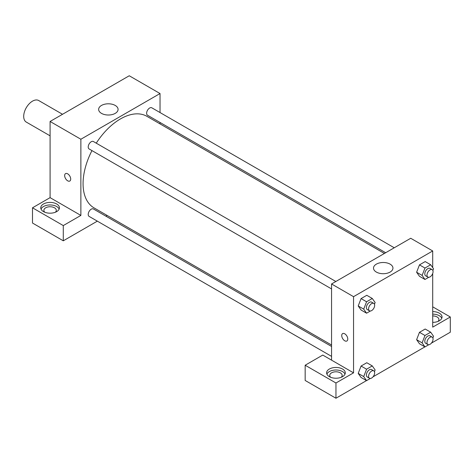 <?xml version="1.0" encoding="UTF-8"?>
<svg xmlns="http://www.w3.org/2000/svg" width="474" height="474" viewBox="0 0 474 474"><rect width="100%" height="100%" fill="white"/><g stroke="black" fill="none" stroke-linecap="round" stroke-linejoin="round"><path stroke-width="0.71" d="M62.527 114.287L38.714 100.541A12.437 7.181 120 0 0 29.127 103.871A12.437 7.181 120 0 0 23.7 116.391A12.437 7.181 120 0 0 26.277 122.085L50.09 135.831M32.499 207.802L63.279 225.577L80.87 215.415L50.09 197.646L32.499 207.802L32.499 223.035L63.279 240.81L97.342 221.145M50.09 197.646L50.09 121.468L129.248 75.763L160.034 93.538L160.034 112.551M160.034 122.464L160.034 123.904M335.847 281.497L93.396 141.519A4.29 2.477 120 0 0 89.106 143.995A4.29 2.477 120 0 0 89.106 148.954L331.557 288.927M63.279 225.577L63.279 240.81M105.921 216.191L107.171 215.469M80.87 215.415L80.87 139.243L160.034 93.538M394.25 247.778L151.804 107.799A4.29 2.477 120 0 0 148.498 108.949A4.29 2.477 120 0 0 146.62 113.268A4.29 2.477 120 0 0 147.509 115.235L385.67 252.731M331.557 346.458L93.396 208.957A4.29 2.477 120 0 0 90.09 210.106A4.29 2.477 120 0 0 88.217 214.426A4.29 2.477 120 0 0 89.106 216.393L331.557 356.371M91.962 150.602A52.869 30.526 120 0 0 83.074 183.681A52.869 30.526 120 0 0 94.024 207.879L331.557 345.019M384.42 253.454L146.887 116.314A52.869 30.526 120 0 0 96.252 143.166M65.542 173.626A4.278 2.471 -120 0 0 64.891 177.051A4.278 2.471 -120 0 0 67.681 180.819A4.278 2.471 60 0 1 64.885 177.057A4.278 2.471 60 0 1 65.542 173.626A4.278 2.471 60 0 1 69.82 176.097A4.278 2.471 60 0 1 69.82 181.032A4.278 2.471 60 0 1 67.681 180.819A4.278 2.471 -120 0 0 69.82 181.032M80.87 139.243L50.09 121.468M115.229 105.441A9.717 5.611 180 0 1 118.079 109.411A9.717 5.611 180 0 1 108.362 115.016A9.717 5.611 180 0 1 98.639 109.411A9.717 5.611 180 0 1 104.641 104.227A9.717 5.611 180 0 1 115.229 105.441M43.49 203.992A9.332 5.386 180 0 1 53.657 202.825A9.332 5.386 180 0 1 59.416 207.802A9.332 5.386 180 0 1 50.09 213.187A9.332 5.386 180 0 1 40.758 207.802A9.332 5.386 180 0 1 43.49 203.992M59.155 209.07A9.332 5.386 0 0 0 52.608 205.153A9.332 5.386 0 0 0 43.49 206.534A9.332 5.386 0 0 0 41.019 209.07M44.817 212.245A6.221 3.591 180 0 1 43.869 210.338A6.221 3.591 180 0 1 47.708 207.019A6.221 3.591 180 0 1 54.486 207.802A6.221 3.591 180 0 1 56.305 210.338A6.221 3.591 180 0 1 55.363 212.245M331.557 360.145L322.758 355.067L305.167 365.229L335.953 382.998L353.545 372.842L331.557 360.145L331.557 283.973L410.721 238.268L432.709 250.965L432.709 267.632M305.167 365.229L305.167 380.462L335.953 398.237L366.497 380.598M373.038 376.824L424.905 346.879M431.441 343.105L450.3 332.221L450.3 316.982L432.709 327.137L432.709 273.474M432.709 315.933A6.221 3.591 180 0 1 437.105 316.982A6.221 3.591 180 0 1 438.93 319.523A6.221 3.591 180 0 1 437.982 321.425M441.774 318.255A9.332 5.386 0 0 0 432.709 314.138M432.709 311.596A9.332 5.386 180 0 1 442.041 316.982A9.332 5.386 180 0 1 432.709 322.367M330.68 377.286A6.221 3.591 180 0 1 329.732 375.384A6.221 3.591 180 0 1 335.953 371.794A6.221 3.591 180 0 1 342.175 375.384A6.221 3.591 180 0 1 341.227 377.286M345.019 374.11A9.332 5.386 0 0 0 338.477 370.2A9.332 5.386 0 0 0 329.359 371.575A9.332 5.386 0 0 0 326.888 374.11M329.359 369.033A9.332 5.386 180 0 1 339.526 367.865A9.332 5.386 180 0 1 345.285 372.842A9.332 5.386 180 0 1 335.953 378.228A9.332 5.386 180 0 1 326.622 372.842A9.332 5.386 180 0 1 329.359 369.033M335.953 382.998L335.953 398.237M432.709 306.826L450.3 316.982M424.971 335.491L419.472 332.315L425.184 329.021L419.472 332.315L416.616 339.68L419.472 343.745L416.616 339.68L422.115 342.856L424.971 335.491L430.682 332.191L433.538 336.256L432.875 337.974M428.739 277.302L424.971 279.476L419.472 276.306L416.61 272.248L419.472 264.877L425.184 261.577L419.472 264.877L424.971 268.053L430.682 264.753L433.538 268.817L432.875 270.536M370.336 311.021L366.568 313.196L361.07 310.026L358.208 305.967M366.568 313.196L363.706 309.131L366.568 301.772L361.07 298.596L366.781 295.296L361.07 298.596L358.214 305.961L361.07 310.026M370.336 378.459L366.568 380.64L363.706 376.575L366.568 369.21L361.07 366.035L366.781 362.74L361.07 366.035L358.214 373.399L361.07 377.464L358.208 373.405M353.545 372.842L353.545 296.671L432.709 250.965M390.102 264.137A9.717 5.611 180 0 1 392.952 268.106A9.717 5.611 180 0 1 383.229 273.717A9.717 5.611 180 0 1 373.512 268.106A9.717 5.611 180 0 1 379.514 262.922A9.717 5.611 180 0 1 390.102 264.137M353.545 296.671L331.557 283.973M342.613 333.589A4.278 2.471 -120 0 0 341.955 337.02A4.278 2.471 -120 0 0 344.752 340.788A4.278 2.471 60 0 1 341.955 337.02A4.278 2.471 60 0 1 342.613 333.595A4.278 2.471 60 0 1 346.885 336.06A4.278 2.471 60 0 1 346.885 341.002A4.278 2.471 60 0 1 344.752 340.788A4.278 2.471 -120 0 0 346.891 340.996M366.568 301.772L372.28 298.472L375.135 302.536L374.472 304.255M373.767 303.39L371.569 302.116A4.29 2.477 120 0 0 368.262 303.271A4.29 2.477 120 0 0 366.39 307.585A4.29 2.477 120 0 0 367.279 309.552L369.477 310.82A4.29 2.477 120 0 0 373.767 308.343A4.29 2.477 120 0 0 373.767 303.39A4.29 2.477 120 0 0 370.461 304.539A4.29 2.477 120 0 0 368.588 308.858A4.29 2.477 120 0 0 369.477 310.82M363.706 309.131L358.214 305.961M372.28 298.472L366.781 295.296M424.971 279.476L422.115 275.412L424.971 268.053M432.17 269.67L429.971 268.397A4.29 2.477 120 0 0 426.665 269.546A4.29 2.477 120 0 0 424.793 273.865A4.29 2.477 120 0 0 425.682 275.832L427.88 277.1A4.29 2.477 120 0 0 432.17 274.624A4.29 2.477 120 0 0 432.17 269.67A4.29 2.477 120 0 0 428.863 270.82A4.29 2.477 120 0 0 426.991 275.139A4.29 2.477 120 0 0 427.88 277.1M419.472 276.306L416.616 272.242L422.115 275.412M430.682 264.753L425.184 261.577M366.568 369.21L372.28 365.91L375.135 369.975L374.472 371.693M373.767 370.828L371.569 369.56A4.29 2.477 120 0 0 368.262 370.709A4.29 2.477 120 0 0 366.39 375.029A4.29 2.477 120 0 0 367.279 376.99L369.477 378.264A4.29 2.477 120 0 0 373.767 375.781A4.29 2.477 120 0 0 373.767 370.828A4.29 2.477 120 0 0 370.461 371.977A4.29 2.477 120 0 0 368.588 376.297A4.29 2.477 120 0 0 369.477 378.264M366.568 380.64L361.07 377.464M363.706 376.575L358.214 373.399M372.28 365.91L366.781 362.74M428.739 344.74L424.971 346.921L422.115 342.856M432.17 337.109L429.971 335.841A4.29 2.477 120 0 0 426.665 336.99A4.29 2.477 120 0 0 424.793 341.31A4.29 2.477 120 0 0 425.682 343.271L427.88 344.545A4.29 2.477 120 0 0 432.17 342.062A4.29 2.477 120 0 0 432.17 337.109A4.29 2.477 120 0 0 428.863 338.258A4.29 2.477 120 0 0 426.991 342.578A4.29 2.477 120 0 0 427.88 344.545M424.971 346.921L419.472 343.745M430.682 332.191L425.184 329.021"/></g></svg>

